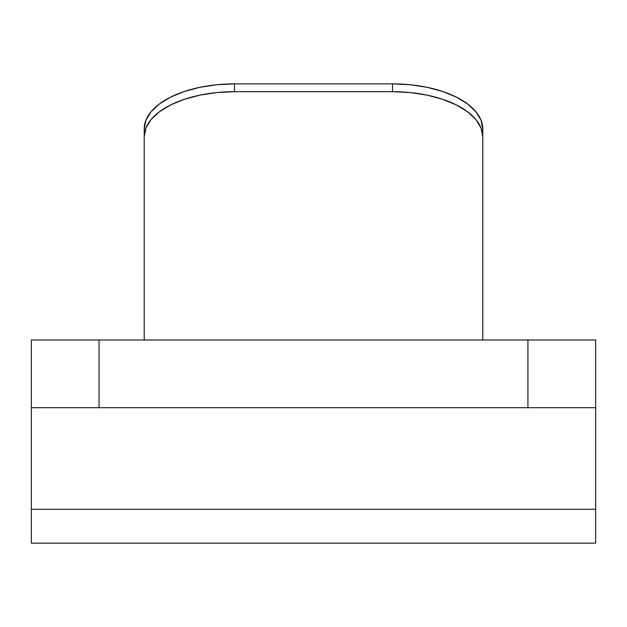 <?xml version="1.0" encoding="UTF-8"?>
<svg xmlns="http://www.w3.org/2000/svg" width="627" height="627" viewBox="0 0 627 627"><rect width="100%" height="100%" fill="white"/><g stroke="black" fill="none" stroke-linecap="round" stroke-linejoin="round"><path stroke-width="0.94" d="M595.65 339.983L31.35 339.983L31.35 407.699L99.066 407.699L99.066 339.983L527.934 339.983L527.934 407.699L99.066 407.699L595.65 407.699L595.65 509.273L31.35 509.273L31.35 407.699L31.35 543.131L595.65 543.131L595.65 509.273L31.35 509.273L31.35 543.131L595.65 543.131L595.65 339.983L595.65 407.699L527.934 407.699L527.934 339.983L595.65 339.983M456.346 97.091L467.577 103.933L456.346 97.091L442.662 91.479L427.058 87.31L410.113 84.739L392.502 83.869L392.502 91.691L234.498 91.691L234.498 83.869L392.502 83.869L234.498 83.869L216.887 84.739L199.942 87.31L216.887 84.739M144.21 339.983L144.21 129.013L144.21 339.983L144.21 136.835L144.21 339.983L144.21 136.835L145.942 128.026L151.083 119.561L159.423 111.755L170.654 104.913L184.338 99.301L199.942 95.124L216.887 92.561L234.498 91.691L392.502 91.691L410.113 92.561L427.058 95.124L442.662 99.301L456.346 104.913L467.577 111.755L475.917 119.561L481.058 128.026L482.79 136.835L482.79 339.983L482.79 129.013L481.058 120.204L475.917 111.739L467.577 103.933L475.917 111.739M144.21 129.013L145.942 120.204L151.083 111.739L159.423 103.933L170.654 97.091L159.423 103.933L151.083 111.739L145.942 120.204L144.21 129.013L144.21 136.835A90.288 45.144 0 0 1 234.498 91.691L234.498 83.869A90.288 45.144 180 0 0 144.21 129.013M184.338 91.479L199.942 87.31L184.338 91.479L170.654 97.091M482.79 129.013L482.79 136.835A90.288 45.144 0 0 0 392.502 91.691L392.502 83.869A90.288 45.144 180 0 1 482.79 129.013M99.066 407.699L99.066 339.983L31.35 339.983L31.35 407.699L99.066 407.699"/></g></svg>
